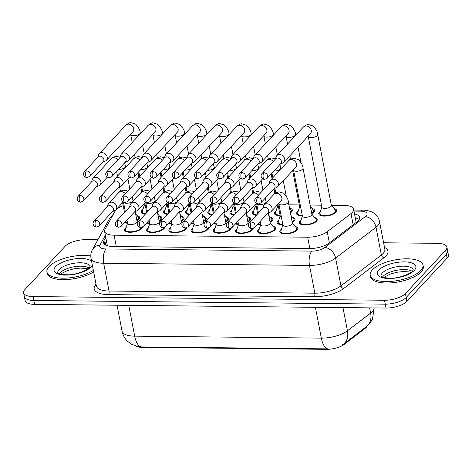 <?xml version="1.0" encoding="UTF-8"?>
<svg xmlns="http://www.w3.org/2000/svg" width="472" height="472" viewBox="0 0 472 472"><rect width="100%" height="100%" fill="white"/><g stroke="black" fill="none" stroke-linecap="round" stroke-linejoin="round"><path stroke-width="0.71" d="M164.639 227.404A9.139 3.528 169.1 0 1 163.914 228.719A9.139 3.528 169.1 0 1 154.149 232.413A9.139 3.528 169.1 0 1 146.68 230.36A9.139 3.528 169.1 0 1 147.406 228.548A9.139 3.528 169.1 0 1 148.367 227.722M273.052 226.241A9.139 3.528 169.1 0 1 275.595 228.07A9.139 3.528 169.1 0 1 274.869 229.882A9.139 3.528 169.1 0 1 265.111 233.575A9.139 3.528 169.1 0 1 257.641 231.528A9.139 3.528 169.1 0 1 258.367 229.711A9.139 3.528 169.1 0 1 259.329 228.885M186.835 227.634A9.139 3.528 169.1 0 1 186.104 228.955A9.139 3.528 169.1 0 1 176.345 232.643A9.139 3.528 169.1 0 1 168.876 230.596A9.139 3.528 169.1 0 1 169.601 228.778A9.139 3.528 169.1 0 1 170.557 227.952M209.025 227.87A9.139 3.528 169.1 0 1 208.294 229.185A9.139 3.528 169.1 0 1 198.535 232.879A9.139 3.528 169.1 0 1 191.066 230.826A9.139 3.528 169.1 0 1 191.791 229.014A9.139 3.528 169.1 0 1 192.753 228.188M231.215 228.1A9.139 3.528 169.1 0 1 230.489 229.416A9.139 3.528 169.1 0 1 220.725 233.109A9.139 3.528 169.1 0 1 213.261 231.062A9.139 3.528 169.1 0 1 213.981 229.244A9.139 3.528 169.1 0 1 214.943 228.418M295.242 226.477A9.139 3.528 169.1 0 1 297.785 228.3A9.139 3.528 169.1 0 1 297.065 230.118A9.139 3.528 169.1 0 1 287.3 233.805A9.139 3.528 169.1 0 1 279.837 231.758A9.139 3.528 169.1 0 1 280.557 229.941A9.139 3.528 169.1 0 1 281.518 229.121M253.411 228.336A9.139 3.528 169.1 0 1 252.679 229.652A9.139 3.528 169.1 0 1 242.921 233.345A9.139 3.528 169.1 0 1 235.451 231.292A9.139 3.528 169.1 0 1 236.177 229.48A9.139 3.528 169.1 0 1 237.133 228.654M142.45 227.168A9.139 3.528 169.1 0 1 141.718 228.489A9.139 3.528 169.1 0 1 131.959 232.177A9.139 3.528 169.1 0 1 124.49 230.13A9.139 3.528 169.1 0 1 125.216 228.312A9.139 3.528 169.1 0 1 126.177 227.486M248.142 216.878A9.139 3.528 169.1 0 1 250.685 218.701A9.139 3.528 169.1 0 1 249.959 220.518A9.139 3.528 169.1 0 1 247.9 222.023M238.484 224.3A9.139 3.528 169.1 0 1 235.351 224.005M270.332 217.108A9.139 3.528 169.1 0 1 272.875 218.937A9.139 3.528 169.1 0 1 272.155 220.748A9.139 3.528 169.1 0 1 270.096 222.253M260.68 224.536A9.139 3.528 169.1 0 1 257.547 224.235M159.371 215.946A9.139 3.528 169.1 0 1 161.92 217.775A9.139 3.528 169.1 0 1 161.194 219.586A9.139 3.528 169.1 0 1 159.135 221.091M149.718 223.374A9.139 3.528 169.1 0 1 146.585 223.073M181.567 216.182A9.139 3.528 169.1 0 1 184.109 218.005A9.139 3.528 169.1 0 1 183.384 219.822A9.139 3.528 169.1 0 1 181.325 221.327M171.908 223.604A9.139 3.528 169.1 0 1 168.775 223.309M203.757 216.412A9.139 3.528 169.1 0 1 206.299 218.241A9.139 3.528 169.1 0 1 205.574 220.052A9.139 3.528 169.1 0 1 203.52 221.557M194.104 223.84A9.139 3.528 169.1 0 1 190.965 223.539M292.522 217.344A9.139 3.528 169.1 0 1 295.071 219.167A9.139 3.528 169.1 0 1 294.345 220.984A9.139 3.528 169.1 0 1 292.286 222.489M282.87 224.766A9.139 3.528 169.1 0 1 277.117 222.625A9.139 3.528 169.1 0 1 277.843 220.813A9.139 3.528 169.1 0 1 278.799 219.987M314.718 217.574A9.139 3.528 169.1 0 1 317.261 219.403A9.139 3.528 169.1 0 1 316.535 221.215A9.139 3.528 169.1 0 1 306.776 224.908A9.139 3.528 169.1 0 1 299.307 222.861A9.139 3.528 169.1 0 1 300.033 221.043A9.139 3.528 169.1 0 1 300.994 220.218M225.946 216.642A9.139 3.528 169.1 0 1 228.495 218.471A9.139 3.528 169.1 0 1 227.769 220.288A9.139 3.528 169.1 0 1 225.71 221.787M216.294 224.07A9.139 3.528 169.1 0 1 213.161 223.769M137.181 215.716A9.139 3.528 169.1 0 1 139.724 217.539A9.139 3.528 169.1 0 1 138.998 219.356A9.139 3.528 169.1 0 1 136.945 220.861M127.523 223.138A9.139 3.528 169.1 0 1 124.39 222.843M256.272 215.338A9.139 3.528 169.1 0 1 252.207 213.261A9.139 3.528 169.1 0 1 252.933 211.444A9.139 3.528 169.1 0 1 253.889 210.618M211.887 214.872A9.139 3.528 169.1 0 1 207.822 212.795A9.139 3.528 169.1 0 1 208.547 210.978A9.139 3.528 169.1 0 1 209.509 210.158M189.697 214.636A9.139 3.528 169.1 0 1 185.632 212.565A9.139 3.528 169.1 0 1 186.357 210.748A9.139 3.528 169.1 0 1 187.313 209.922M167.507 214.406A9.139 3.528 169.1 0 1 163.436 212.329A9.139 3.528 169.1 0 1 164.162 210.518A9.139 3.528 169.1 0 1 165.123 209.692M234.082 215.102A9.139 3.528 169.1 0 1 230.012 213.031A9.139 3.528 169.1 0 1 230.737 211.214A9.139 3.528 169.1 0 1 231.699 210.388M289.808 208.211A9.139 3.528 169.1 0 1 292.351 210.034A9.139 3.528 169.1 0 1 291.625 211.851A9.139 3.528 169.1 0 1 290.428 212.843M280.15 215.633A9.139 3.528 169.1 0 1 274.397 213.492A9.139 3.528 169.1 0 1 275.123 211.68A9.139 3.528 169.1 0 1 276.085 210.854M311.998 208.441A9.139 3.528 169.1 0 1 314.541 210.27A9.139 3.528 169.1 0 1 313.815 212.081A9.139 3.528 169.1 0 1 311.762 213.586M302.346 215.869A9.139 3.528 169.1 0 1 296.587 213.727A9.139 3.528 169.1 0 1 297.313 211.91A9.139 3.528 169.1 0 1 298.274 211.084M334.188 208.677A9.139 3.528 169.1 0 1 336.737 210.5A9.139 3.528 169.1 0 1 336.011 212.317A9.139 3.528 169.1 0 1 326.252 216.011A9.139 3.528 169.1 0 1 318.783 213.958A9.139 3.528 169.1 0 1 319.509 212.146A9.139 3.528 169.1 0 1 320.464 211.32M145.311 214.17A9.139 3.528 169.1 0 1 141.246 212.099A9.139 3.528 169.1 0 1 141.972 210.282A9.139 3.528 169.1 0 1 142.933 209.456M123.198 205.656A16.131 6.224 -10.9 0 0 115.079 211.108L105.002 229.392A16.131 6.224 -10.9 0 0 104.601 231.41A16.131 6.224 -10.9 0 0 114.094 235.186L307.65 237.215A16.131 6.224 -10.9 0 0 327.232 231.722L351.003 213.58A16.131 6.224 -10.9 0 0 352.33 212.394A16.131 6.224 -10.9 0 0 353.605 209.19A16.131 6.224 -10.9 0 0 344.112 205.414L331.35 205.279L335.38 210.099A8.065 3.115 -10.9 0 1 335.68 210.707L335.993 212.335M135.741 346.094A14.52 5.605 -10.9 0 0 142.455 347.404L326.571 349.333A14.52 5.605 -10.9 0 0 344.2 344.389L364.998 328.512A14.52 5.605 -10.9 0 0 366.189 327.45A14.52 5.605 -10.9 0 0 367.133 326.075M321.473 205.178L310.116 205.054M299.277 204.942L288.888 204.836M383.606 242.767L437.402 243.334A16.131 6.224 169.1 0 1 446.901 247.116A16.131 6.224 169.1 0 1 445.621 250.319L405.424 293.578A16.131 6.224 169.1 0 1 384.515 300.251L33.093 296.569L33.842 300.463A16.131 6.224 169.1 0 1 24.349 296.687A16.131 6.224 169.1 0 0 33.842 300.463L385.264 304.151L33.842 300.463L34.598 304.363A16.131 6.224 169.1 0 1 25.099 300.581L23.6 292.787A16.131 6.224 169.1 0 1 24.88 289.584L65.077 246.325A16.131 6.224 169.1 0 1 85.981 239.652L97.863 239.776M405.424 293.578L406.174 297.472A16.131 6.224 169.1 0 1 385.264 304.151A16.131 6.224 169.1 0 0 406.174 297.472L446.37 254.213L406.174 297.472L406.923 301.372A16.131 6.224 169.1 0 1 386.019 308.045L34.598 304.363M446.901 247.116L447.651 251.01A16.131 6.224 169.1 0 1 446.37 254.213A16.131 6.224 169.1 0 0 447.651 251.01L448.4 254.909A16.131 6.224 169.1 0 1 447.12 258.113L406.923 301.372M141.14 346.92A18.821 8.101 -89.4 0 1 134.697 336.158A21.511 8.301 -10.9 0 1 122.036 331.12C122.82 335.026 124.62 338.383 127.422 341.185L131.399 344.218L138.55 346.731L141.14 346.92L327.769 348.873A18.821 8.101 90.6 0 1 321.326 338.117A21.511 8.301 -10.9 0 0 347.439 330.789A18.821 13.717 52.6 0 1 343.409 344.194L342.165 345.073M105.752 237.387L103.917 240.714A16.131 6.224 -10.9 0 0 103.521 242.726A16.131 6.224 -10.9 0 0 113.014 246.508L309.52 248.567A16.131 6.224 -10.9 0 0 329.108 243.074L357.038 221.757A16.131 6.224 -10.9 0 0 358.36 220.572A16.131 6.224 -10.9 0 0 359.64 217.368A16.131 6.224 -10.9 0 0 354.537 214.011M355.286 217.911A16.131 6.224 169.1 0 1 359.186 219.48M33.093 296.569A16.131 6.224 169.1 0 1 23.6 292.787M104.719 244.514L106.507 241.28M102.914 162.091L105.191 161.158A4.838 3.947 -137.1 0 0 106.365 160.35A4.838 3.947 -137.1 0 0 107.191 157.099A4.838 3.947 -137.1 0 0 101.976 152.674A4.838 3.947 -137.1 0 0 99.273 153.76A4.838 3.947 -137.1 0 0 98.554 154.993L97.792 157.335M86.405 170.899A3.493 2.85 -137.1 0 1 89.745 172.964A3.493 2.85 -137.1 0 1 89.58 176.445L103.268 161.713A3.493 2.85 -137.1 0 0 103.858 159.365A3.493 2.85 -137.1 0 0 100.093 156.167A3.493 2.85 -137.1 0 0 98.146 156.952L84.459 171.684C83.314 172.929 83.237 174.422 84.228 176.168C84.488 176.793 85.408 177.26 86.984 177.56A3.493 1.504 90.6 0 1 85.644 175.543A3.493 1.504 -89.4 0 1 86.405 170.899A3.493 2.85 -137.1 0 0 84.459 171.684M144.308 205.243L142.355 211.22A8.065 3.115 -10.9 0 0 142.302 211.893A8.065 3.115 -10.9 0 0 145.742 213.71M144.013 203.703L144.344 205.438A4.838 1.87 -10.9 0 0 145.482 206.347M136.839 220.306A8.065 3.115 -10.9 0 0 138.03 219.344A8.065 3.115 -10.9 0 0 138.668 217.745A8.065 3.115 -10.9 0 0 138.373 217.138L135.588 213.804M96.583 186.723L98.86 185.791A4.838 3.947 -137.1 0 0 100.035 184.983A4.838 3.947 -137.1 0 0 100.86 181.732A4.838 3.947 -137.1 0 0 95.645 177.301A4.838 3.947 -137.1 0 0 92.943 178.392A4.838 3.947 -137.1 0 0 92.223 179.625L91.462 181.962M80.075 195.526A3.493 2.85 -137.1 0 1 83.414 197.591A3.493 2.85 -137.1 0 1 83.249 201.072L96.937 186.34A3.493 2.85 -137.1 0 0 97.527 183.997A3.493 2.85 -137.1 0 0 93.763 180.794A3.493 2.85 -137.1 0 0 91.816 181.584L78.128 196.317C76.983 197.556 76.906 199.054 77.898 200.801C78.157 201.426 79.078 201.886 80.653 202.187A3.493 1.504 90.6 0 1 79.314 200.175A3.493 1.504 -89.4 0 1 80.075 195.526A3.493 2.85 -137.1 0 0 78.128 196.317M124.85 222.347A8.065 3.115 -10.9 0 0 127.44 222.684M127.552 223.274L125.599 229.25A8.065 3.115 -10.9 0 0 125.546 229.929A8.065 3.115 -10.9 0 0 132.136 231.734A8.065 3.115 -10.9 0 0 140.75 228.477A8.065 3.115 -10.9 0 0 141.352 227.492M126.938 220.1L127.587 223.468A4.838 1.87 -10.9 0 0 131.54 224.554A4.838 1.87 -10.9 0 0 136.709 222.601A4.838 1.87 -10.9 0 0 137.092 221.639L135.163 211.603M112.442 211.586L114.72 210.654A4.838 3.947 -137.1 0 0 115.9 209.845A4.838 3.947 -137.1 0 0 116.72 206.594A4.838 3.947 -137.1 0 0 111.51 202.163A4.838 3.947 -137.1 0 0 108.808 203.255A4.838 3.947 -137.1 0 0 108.088 204.488L107.321 206.825M95.94 220.389A3.493 2.85 -137.1 0 1 99.279 222.454A3.493 2.85 -137.1 0 1 99.108 225.935L112.796 211.202A3.493 2.85 -137.1 0 0 113.392 208.86A3.493 2.85 -137.1 0 0 109.628 205.656A3.493 2.85 -137.1 0 0 107.675 206.447L93.987 221.179C92.842 222.418 92.766 223.917 93.757 225.663C94.022 226.289 94.937 226.749 96.512 227.05A3.493 1.504 90.6 0 1 95.173 225.038A3.493 1.504 -89.4 0 1 95.94 220.389A3.493 2.85 -137.1 0 0 93.987 221.179M125.104 162.327L127.381 161.394A4.838 3.947 -137.1 0 0 128.561 160.58A4.838 3.947 -137.1 0 0 129.381 157.335A4.838 3.947 -137.1 0 0 124.171 152.904A4.838 3.947 -137.1 0 0 121.469 153.996A4.838 3.947 -137.1 0 0 120.749 155.229L119.982 157.565M108.601 171.13A3.493 2.85 -137.1 0 1 111.941 173.195A3.493 2.85 -137.1 0 1 111.77 176.675L125.458 161.943A3.493 2.85 -137.1 0 0 126.053 159.601A3.493 2.85 -137.1 0 0 122.289 156.397A3.493 2.85 -137.1 0 0 120.336 157.188L106.648 171.914C105.504 173.159 105.427 174.652 106.418 176.404C106.684 177.029 107.598 177.49 109.174 177.791A3.493 1.504 90.6 0 1 107.834 175.779A3.493 1.504 -89.4 0 1 108.601 171.13A3.493 2.85 -137.1 0 0 106.648 171.914M166.498 205.479L164.545 211.456A8.065 3.115 -10.9 0 0 164.492 212.129A8.065 3.115 -10.9 0 0 167.938 213.94M166.203 203.933L166.539 205.674A4.838 1.87 -10.9 0 0 167.672 206.583M147.293 162.557L149.571 161.625A4.838 3.947 -137.1 0 0 150.751 160.816A4.838 3.947 -137.1 0 0 151.571 157.565A4.838 3.947 -137.1 0 0 146.361 153.135A4.838 3.947 -137.1 0 0 143.659 154.226A4.838 3.947 -137.1 0 0 142.939 155.459L142.172 157.801M130.791 171.365A3.493 2.85 -137.1 0 1 134.131 173.43A3.493 2.85 -137.1 0 1 133.959 176.906L147.647 162.179A3.493 2.85 -137.1 0 0 148.243 159.831A3.493 2.85 -137.1 0 0 144.479 156.633A3.493 2.85 -137.1 0 0 142.526 157.418L128.838 172.15C127.7 173.389 127.623 174.888 128.614 176.634C128.874 177.26 129.788 177.726 131.363 178.027A3.493 1.504 90.6 0 1 130.024 176.009A3.493 1.504 -89.4 0 1 130.791 171.365A3.493 2.85 -137.1 0 0 128.838 172.15M188.694 205.709L186.741 211.686A8.065 3.115 -10.9 0 0 186.688 212.359A8.065 3.115 -10.9 0 0 190.127 214.176M188.393 204.169L188.729 205.904A4.838 1.87 -10.9 0 0 189.862 206.813M169.489 162.793L171.767 161.861A4.838 3.947 -137.1 0 0 172.941 161.046A4.838 3.947 -137.1 0 0 173.767 157.801A4.838 3.947 -137.1 0 0 168.551 153.37A4.838 3.947 -137.1 0 0 165.849 154.462A4.838 3.947 -137.1 0 0 165.129 155.695L164.368 158.031M152.981 171.596A3.493 2.85 -137.1 0 1 156.32 173.661A3.493 2.85 -137.1 0 1 156.155 177.142L169.843 162.409A3.493 2.85 -137.1 0 0 170.439 160.067A3.493 2.85 -137.1 0 0 166.669 156.863A3.493 2.85 -137.1 0 0 164.722 157.654L151.034 172.38C149.889 173.625 149.813 175.118 150.804 176.864C151.064 177.496 151.984 177.956 153.559 178.257A3.493 1.504 90.6 0 1 152.22 176.239A3.493 1.504 -89.4 0 1 152.981 171.596A3.493 2.85 -137.1 0 0 151.034 172.38M210.884 205.945L208.931 211.922A8.065 3.115 -10.9 0 0 208.878 212.595A8.065 3.115 -10.9 0 0 212.317 214.406M210.589 204.4L210.919 206.134A4.838 1.87 -10.9 0 0 212.058 207.049M191.679 163.023L193.957 162.091A4.838 3.947 -137.1 0 0 195.137 161.282A4.838 3.947 -137.1 0 0 195.957 158.031A4.838 3.947 -137.1 0 0 190.747 153.601A4.838 3.947 -137.1 0 0 188.045 154.692A4.838 3.947 -137.1 0 0 187.325 155.925L186.558 158.267M175.177 171.826A3.493 2.85 -137.1 0 1 178.516 173.891A3.493 2.85 -137.1 0 1 178.345 177.372L192.033 162.645A3.493 2.85 -137.1 0 0 192.629 160.297A3.493 2.85 -137.1 0 0 188.865 157.099A3.493 2.85 -137.1 0 0 186.912 157.884L173.224 172.616C172.079 173.855 172.009 175.354 172.994 177.1C173.259 177.726 174.174 178.192 175.749 178.487A3.493 1.504 90.6 0 1 174.41 176.475A3.493 1.504 -89.4 0 1 175.177 171.826A3.493 2.85 -137.1 0 0 173.224 172.616M233.074 206.175L231.121 212.152A8.065 3.115 -10.9 0 0 231.068 212.825A8.065 3.115 -10.9 0 0 234.513 214.642M232.779 204.636L233.115 206.37A4.838 1.87 -10.9 0 0 234.248 207.279M159.029 220.542A8.065 3.115 -10.9 0 0 160.22 219.58A8.065 3.115 -10.9 0 0 160.863 217.975A8.065 3.115 -10.9 0 0 160.563 217.368L157.778 214.04M118.773 186.953L121.05 186.021A4.838 3.947 -137.1 0 0 122.23 185.213A4.838 3.947 -137.1 0 0 123.05 181.962A4.838 3.947 -137.1 0 0 117.841 177.537A4.838 3.947 -137.1 0 0 115.138 178.623A4.838 3.947 -137.1 0 0 114.419 179.856L113.652 182.198M102.271 195.762A3.493 2.85 -137.1 0 1 105.61 197.827A3.493 2.85 -137.1 0 1 105.439 201.308L119.127 186.576A3.493 2.85 -137.1 0 0 119.723 184.227A3.493 2.85 -137.1 0 0 115.959 181.03A3.493 2.85 -137.1 0 0 114.006 181.814L100.318 196.547C99.173 197.792 99.096 199.284 100.088 201.031C100.353 201.656 101.268 202.122 102.843 202.423A3.493 1.504 90.6 0 1 101.504 200.405A3.493 1.504 -89.4 0 1 102.271 195.762A3.493 2.85 -137.1 0 0 100.318 196.547M147.046 222.577A8.065 3.115 -10.9 0 0 149.63 222.914M181.218 220.772A8.065 3.115 -10.9 0 0 182.416 219.81A8.065 3.115 -10.9 0 0 183.053 218.212A8.065 3.115 -10.9 0 0 182.752 217.604L179.968 214.27M140.963 187.189L143.24 186.257A4.838 3.947 -137.1 0 0 144.42 185.443A4.838 3.947 -137.1 0 0 145.24 182.198A4.838 3.947 -137.1 0 0 140.031 177.767A4.838 3.947 -137.1 0 0 137.328 178.858A4.838 3.947 -137.1 0 0 136.609 180.092L135.842 182.428M124.46 195.992A3.493 2.85 -137.1 0 1 127.8 198.057A3.493 2.85 -137.1 0 1 127.629 201.538L141.317 186.806A3.493 2.85 -137.1 0 0 141.913 184.463A3.493 2.85 -137.1 0 0 138.148 181.26A3.493 2.85 -137.1 0 0 136.196 182.05L122.513 196.777C121.369 198.022 121.292 199.514 122.283 201.267C122.543 201.892 123.457 202.352 125.033 202.653A3.493 1.504 90.6 0 1 123.694 200.641A3.493 1.504 -89.4 0 1 124.46 195.992A3.493 2.85 -137.1 0 0 122.513 196.777M169.236 222.813A8.065 3.115 -10.9 0 0 171.82 223.15M203.414 221.002A8.065 3.115 -10.9 0 0 204.606 220.04A8.065 3.115 -10.9 0 0 205.243 218.442A8.065 3.115 -10.9 0 0 204.948 217.834L202.163 214.506M163.159 187.419L165.436 186.487A4.838 3.947 -137.1 0 0 166.61 185.679A4.838 3.947 -137.1 0 0 167.436 182.428A4.838 3.947 -137.1 0 0 162.22 177.997A4.838 3.947 -137.1 0 0 159.518 179.089A4.838 3.947 -137.1 0 0 158.798 180.322L158.037 182.664M146.65 196.222A3.493 2.85 -137.1 0 1 149.99 198.293A3.493 2.85 -137.1 0 1 149.825 201.768L163.513 187.042A3.493 2.85 -137.1 0 0 164.108 184.694A3.493 2.85 -137.1 0 0 160.338 181.496A3.493 2.85 -137.1 0 0 158.391 182.28L144.703 197.013C143.559 198.252 143.482 199.75 144.473 201.497C144.733 202.122 145.653 202.588 147.229 202.889A3.493 1.504 90.6 0 1 145.889 200.871A3.493 1.504 -89.4 0 1 146.65 196.222A3.493 2.85 -137.1 0 0 144.703 197.013M191.425 223.044A8.065 3.115 -10.9 0 0 194.016 223.38M149.742 223.51L147.789 229.486A8.065 3.115 -10.9 0 0 147.736 230.159A8.065 3.115 -10.9 0 0 154.326 231.964A8.065 3.115 -10.9 0 0 162.94 228.708A8.065 3.115 -10.9 0 0 163.548 227.722M149.134 220.33L149.783 223.704A4.838 1.87 -10.9 0 0 153.736 224.79A4.838 1.87 -10.9 0 0 158.905 222.831A4.838 1.87 -10.9 0 0 159.288 221.875L157.353 211.834M134.632 211.816L136.91 210.884A4.838 3.947 -137.1 0 0 138.089 210.075A4.838 3.947 -137.1 0 0 138.91 206.825A4.838 3.947 -137.1 0 0 133.7 202.399A4.838 3.947 -137.1 0 0 130.998 203.485A4.838 3.947 -137.1 0 0 130.278 204.718L129.511 207.06M118.13 220.625A3.493 2.85 -137.1 0 1 121.469 222.69A3.493 2.85 -137.1 0 1 121.298 226.171L134.986 211.438A3.493 2.85 -137.1 0 0 135.582 209.09A3.493 2.85 -137.1 0 0 131.818 205.892A3.493 2.85 -137.1 0 0 129.865 206.677L116.183 221.409C115.038 222.654 114.961 224.147 115.953 225.893C116.212 226.519 117.133 226.985 118.702 227.286A3.493 1.504 90.6 0 1 117.363 225.268A3.493 1.504 -89.4 0 1 118.13 220.625A3.493 2.85 -137.1 0 0 116.183 221.409M372.331 269.931A26.886 10.378 169.1 0 1 401.041 259.075A26.886 10.378 169.1 0 1 423.006 265.099A26.886 10.378 169.1 0 1 420.871 270.438A26.886 10.378 169.1 0 1 392.167 281.294A26.886 10.378 169.1 0 1 370.201 275.27A26.886 10.378 169.1 0 1 372.331 269.931M423.006 265.099L423.284 266.562A26.886 10.378 169.1 0 1 421.154 271.901A26.886 10.378 169.1 0 1 392.444 282.757A26.886 10.378 169.1 0 1 370.485 276.728L370.201 275.27M93.362 270.421A26.886 10.378 169.1 0 1 65.024 278.155A26.886 10.378 169.1 0 1 46.934 271.878A26.886 10.378 169.1 0 1 49.064 266.538A26.886 10.378 169.1 0 1 90.795 256.03M93.645 271.884A26.886 10.378 169.1 0 1 65.307 279.619A26.886 10.378 169.1 0 1 47.212 273.341L46.934 271.878M225.604 221.238A8.065 3.115 -10.9 0 0 226.796 220.276A8.065 3.115 -10.9 0 0 227.439 218.672A8.065 3.115 -10.9 0 0 227.138 218.07L224.353 214.736M185.348 187.655L187.626 186.723A4.838 3.947 -137.1 0 0 188.806 185.909A4.838 3.947 -137.1 0 0 189.626 182.664A4.838 3.947 -137.1 0 0 184.416 178.233A4.838 3.947 -137.1 0 0 181.714 179.325A4.838 3.947 -137.1 0 0 180.994 180.558L180.227 182.894M168.846 196.458A3.493 2.85 -137.1 0 1 172.186 198.523A3.493 2.85 -137.1 0 1 172.014 202.004L185.702 187.272A3.493 2.85 -137.1 0 0 186.298 184.924A3.493 2.85 -137.1 0 0 182.534 181.726A3.493 2.85 -137.1 0 0 180.581 182.517L166.893 197.243C165.749 198.488 165.678 199.98 166.663 201.727C166.929 202.358 167.843 202.818 169.418 203.119A3.493 1.504 90.6 0 1 168.079 201.102A3.493 1.504 -89.4 0 1 168.846 196.458A3.493 2.85 -137.1 0 0 166.893 197.243M213.621 223.28A8.065 3.115 -10.9 0 0 216.205 223.61M171.938 223.74L169.985 229.716A8.065 3.115 -10.9 0 0 169.932 230.389A8.065 3.115 -10.9 0 0 176.522 232.2A8.065 3.115 -10.9 0 0 185.13 228.944A8.065 3.115 -10.9 0 0 185.738 227.958M171.324 220.566L171.973 223.934A4.838 1.87 -10.9 0 0 175.926 225.02A4.838 1.87 -10.9 0 0 181.095 223.067A4.838 1.87 -10.9 0 0 181.478 222.105L179.543 212.07M156.828 212.052L159.105 211.12A4.838 3.947 -137.1 0 0 160.279 210.305A4.838 3.947 -137.1 0 0 161.105 207.06A4.838 3.947 -137.1 0 0 155.89 202.63A4.838 3.947 -137.1 0 0 153.188 203.721A4.838 3.947 -137.1 0 0 152.468 204.954L151.707 207.291M140.326 220.855A3.493 2.85 -137.1 0 1 143.659 222.92A3.493 2.85 -137.1 0 1 143.494 226.401L157.182 211.668A3.493 2.85 -137.1 0 0 157.778 209.326A3.493 2.85 -137.1 0 0 154.008 206.122A3.493 2.85 -137.1 0 0 152.061 206.913L138.373 221.639C137.228 222.884 137.151 224.377 138.143 226.129C138.402 226.755 139.323 227.215 140.898 227.516A3.493 1.504 90.6 0 1 139.559 225.504A3.493 1.504 -89.4 0 1 140.326 220.855A3.493 2.85 -137.1 0 0 138.373 221.639M194.128 223.976L192.175 229.952A8.065 3.115 -10.9 0 0 192.122 230.625A8.065 3.115 -10.9 0 0 198.712 232.43A8.065 3.115 -10.9 0 0 207.326 229.174A8.065 3.115 -10.9 0 0 207.928 228.188M193.514 220.796L194.163 224.17A4.838 1.87 -10.9 0 0 198.116 225.256A4.838 1.87 -10.9 0 0 203.285 223.297A4.838 1.87 -10.9 0 0 203.668 222.336L201.739 212.3M179.018 212.282L181.295 211.35A4.838 3.947 -137.1 0 0 182.475 210.542A4.838 3.947 -137.1 0 0 183.295 207.291A4.838 3.947 -137.1 0 0 178.086 202.86A4.838 3.947 -137.1 0 0 175.383 203.951A4.838 3.947 -137.1 0 0 174.664 205.184L173.897 207.527M162.515 221.085A3.493 2.85 -137.1 0 1 165.855 223.156A3.493 2.85 -137.1 0 1 165.684 226.631L179.372 211.904A3.493 2.85 -137.1 0 0 179.968 209.556A3.493 2.85 -137.1 0 0 176.203 206.358A3.493 2.85 -137.1 0 0 174.251 207.143L160.563 221.875C159.418 223.114 159.347 224.613 160.332 226.359C160.598 226.985 161.512 227.451 163.088 227.752A3.493 1.504 90.6 0 1 161.748 225.734A3.493 1.504 -89.4 0 1 162.515 221.085A3.493 2.85 -137.1 0 0 160.563 221.875M216.318 224.206L214.365 230.183A8.065 3.115 -10.9 0 0 214.317 230.855A8.065 3.115 -10.9 0 0 220.902 232.667A8.065 3.115 -10.9 0 0 229.516 229.41A8.065 3.115 -10.9 0 0 230.124 228.424M215.71 221.032L216.359 224.401A4.838 1.87 -10.9 0 0 220.312 225.486A4.838 1.87 -10.9 0 0 225.48 223.533A4.838 1.87 -10.9 0 0 225.864 222.572L223.929 212.536M201.208 212.518L203.485 211.58A4.838 3.947 -137.1 0 0 204.665 210.772A4.838 3.947 -137.1 0 0 205.485 207.527A4.838 3.947 -137.1 0 0 200.275 203.096A4.838 3.947 -137.1 0 0 197.573 204.187A4.838 3.947 -137.1 0 0 196.853 205.42L196.092 207.757M184.705 221.321A3.493 2.85 -137.1 0 1 188.045 223.386A3.493 2.85 -137.1 0 1 187.88 226.867L201.562 212.135A3.493 2.85 -137.1 0 0 202.158 209.786A3.493 2.85 -137.1 0 0 198.393 206.588A3.493 2.85 -137.1 0 0 196.446 207.379L182.758 222.105C181.614 223.35 181.537 224.843 182.528 226.589C182.788 227.221 183.708 227.681 185.278 227.982A3.493 1.504 90.6 0 1 183.938 225.964A3.493 1.504 -89.4 0 1 184.705 221.321A3.493 2.85 -137.1 0 0 182.758 222.105M213.869 163.259L216.147 162.321A4.838 3.947 -137.1 0 0 217.327 161.512A4.838 3.947 -137.1 0 0 218.147 158.267A4.838 3.947 -137.1 0 0 212.937 153.837A4.838 3.947 -137.1 0 0 210.235 154.928A4.838 3.947 -137.1 0 0 209.515 156.161L208.748 158.498M197.367 172.062A3.493 2.85 -137.1 0 1 200.706 174.127A3.493 2.85 -137.1 0 1 200.541 177.608L214.223 162.875A3.493 2.85 -137.1 0 0 214.819 160.527A3.493 2.85 -137.1 0 0 211.055 157.329A3.493 2.85 -137.1 0 0 209.102 158.12L195.42 172.846C194.275 174.091 194.198 175.584 195.19 177.33C195.449 177.962 196.37 178.422 197.939 178.723A3.493 1.504 90.6 0 1 196.6 176.705A3.493 1.504 -89.4 0 1 197.367 172.062A3.493 2.85 -137.1 0 0 195.42 172.846M255.269 206.406L253.316 212.382A8.065 3.115 -10.9 0 0 253.263 213.055A8.065 3.115 -10.9 0 0 256.703 214.872M254.968 204.866L255.305 206.6A4.838 1.87 -10.9 0 0 256.438 207.509M290.304 212.182A8.065 3.115 -10.9 0 0 290.658 211.839A8.065 3.115 -10.9 0 0 291.295 210.241A8.065 3.115 -10.9 0 0 290.994 209.633L289.46 207.792M236.065 163.489L238.342 162.557A4.838 3.947 -137.1 0 0 239.516 161.748A4.838 3.947 -137.1 0 0 240.342 158.498A4.838 3.947 -137.1 0 0 235.127 154.067A4.838 3.947 -137.1 0 0 232.425 155.158A4.838 3.947 -137.1 0 0 231.705 156.391L230.944 158.734M219.563 172.292A3.493 2.85 -137.1 0 1 222.896 174.357A3.493 2.85 -137.1 0 1 222.731 177.838L236.419 163.105A3.493 2.85 -137.1 0 0 237.015 160.763A3.493 2.85 -137.1 0 0 233.245 157.565A3.493 2.85 -137.1 0 0 231.298 158.35L217.61 173.082C216.465 174.321 216.388 175.82 217.38 177.566C217.639 178.192 218.56 178.658 220.135 178.953A3.493 1.504 90.6 0 1 218.796 176.941A3.493 1.504 -89.4 0 1 219.563 172.292A3.493 2.85 -137.1 0 0 217.61 173.082M277.459 206.642L275.506 212.618A8.065 3.115 -10.9 0 0 275.453 213.291A8.065 3.115 -10.9 0 0 280.061 215.179M277.164 205.102L277.495 206.836A4.838 1.87 -10.9 0 0 278.633 207.745M311.656 213.037A8.065 3.115 -10.9 0 0 312.847 212.075A8.065 3.115 -10.9 0 0 313.485 210.471A8.065 3.115 -10.9 0 0 313.19 209.869L310.405 206.535M258.255 163.719L260.532 162.787A4.838 3.947 -137.1 0 0 261.712 161.979A4.838 3.947 -137.1 0 0 262.532 158.734A4.838 3.947 -137.1 0 0 257.323 154.303A4.838 3.947 -137.1 0 0 254.62 155.388A4.838 3.947 -137.1 0 0 253.901 156.621L253.134 158.964M241.752 172.528A3.493 2.85 -137.1 0 1 245.092 174.593A3.493 2.85 -137.1 0 1 244.921 178.074L258.609 163.341A3.493 2.85 -137.1 0 0 259.205 160.993A3.493 2.85 -137.1 0 0 255.44 157.795A3.493 2.85 -137.1 0 0 253.488 158.58L239.8 173.312C238.661 174.557 238.584 176.05 239.57 177.797C239.835 178.422 240.749 178.888 242.325 179.189A3.493 1.504 90.6 0 1 240.985 177.171A3.493 1.504 -89.4 0 1 241.752 172.528A3.493 2.85 -137.1 0 0 239.8 173.312M299.649 206.872L297.696 212.848A8.065 3.115 -10.9 0 0 297.643 213.521A8.065 3.115 -10.9 0 0 302.257 215.409M292.664 170.598L299.69 207.066A4.838 1.87 -10.9 0 0 300.823 207.975M321.845 207.108L319.892 213.084A8.065 3.115 -10.9 0 0 319.839 213.757A8.065 3.115 -10.9 0 0 326.429 215.562A8.065 3.115 -10.9 0 0 335.037 212.306A8.065 3.115 -10.9 0 0 335.68 210.707M308.24 136.473L321.88 207.302A4.838 1.87 -10.9 0 0 325.833 208.382A4.838 1.87 -10.9 0 0 331.002 206.429A4.838 1.87 -10.9 0 0 331.385 205.468L317.744 134.644A4.838 1.87 -10.9 0 1 317.361 135.6A4.838 1.87 -10.9 0 1 311.367 137.606A4.838 1.87 -10.9 0 1 308.24 136.473L308.163 136.101M280.451 163.955L282.722 163.023A4.838 3.947 -137.1 0 0 283.902 162.215A4.838 3.947 -137.1 0 0 284.728 158.964A4.838 3.947 -137.1 0 0 279.512 154.533A4.838 3.947 -137.1 0 0 276.81 155.624A4.838 3.947 -137.1 0 0 276.09 156.857L275.329 159.194M263.942 172.758A3.493 2.85 -137.1 0 1 267.282 174.823A3.493 2.85 -137.1 0 1 267.117 178.304L280.805 163.572A3.493 2.85 -137.1 0 0 281.395 161.229A3.493 2.85 -137.1 0 0 277.63 158.026A3.493 2.85 -137.1 0 0 275.683 158.816L261.995 173.548C260.851 174.787 260.774 176.28 261.765 178.032C262.025 178.658 262.945 179.118 264.515 179.419A3.493 1.504 90.6 0 1 263.181 177.407A3.493 1.504 -89.4 0 1 263.942 172.758A3.493 2.85 -137.1 0 0 261.995 173.548M247.794 221.468A8.065 3.115 -10.9 0 0 248.992 220.507A8.065 3.115 -10.9 0 0 249.629 218.908A8.065 3.115 -10.9 0 0 249.328 218.3L246.543 214.966M207.538 187.885L209.816 186.953A4.838 3.947 -137.1 0 0 210.996 186.145A4.838 3.947 -137.1 0 0 211.816 182.894A4.838 3.947 -137.1 0 0 206.606 178.463A4.838 3.947 -137.1 0 0 203.904 179.555A4.838 3.947 -137.1 0 0 203.184 180.788L202.417 183.13M191.036 196.688A3.493 2.85 -137.1 0 1 194.375 198.753A3.493 2.85 -137.1 0 1 194.21 202.234L207.892 187.508A3.493 2.85 -137.1 0 0 208.488 185.16A3.493 2.85 -137.1 0 0 204.724 181.962A3.493 2.85 -137.1 0 0 202.777 182.747L189.089 197.479C187.945 198.718 187.868 200.216 188.859 201.963C189.119 202.588 190.039 203.054 191.608 203.349A3.493 1.504 90.6 0 1 190.269 201.337A3.493 1.504 -89.4 0 1 191.036 196.688A3.493 2.85 -137.1 0 0 189.089 197.479M235.811 223.51A8.065 3.115 -10.9 0 0 238.395 223.846M269.99 221.704A8.065 3.115 -10.9 0 0 271.182 220.743A8.065 3.115 -10.9 0 0 271.819 219.138A8.065 3.115 -10.9 0 0 271.524 218.536L268.739 215.202M229.734 188.121L232.012 187.183A4.838 3.947 -137.1 0 0 233.186 186.375A4.838 3.947 -137.1 0 0 234.012 183.13A4.838 3.947 -137.1 0 0 228.796 178.699A4.838 3.947 -137.1 0 0 226.1 179.791A4.838 3.947 -137.1 0 0 225.374 181.024L224.613 183.36M213.232 196.924A3.493 2.85 -137.1 0 1 216.565 198.989A3.493 2.85 -137.1 0 1 216.4 202.47L230.088 187.738A3.493 2.85 -137.1 0 0 230.684 185.39A3.493 2.85 -137.1 0 0 226.914 182.192A3.493 2.85 -137.1 0 0 224.967 182.983L211.279 197.709C210.134 198.954 210.058 200.447 211.049 202.193C211.308 202.824 212.229 203.285 213.804 203.585A3.493 1.504 90.6 0 1 212.465 201.568A3.493 1.504 -89.4 0 1 213.232 196.924A3.493 2.85 -137.1 0 0 211.279 197.709M258.001 223.746A8.065 3.115 -10.9 0 0 260.591 224.076M292.18 221.934A8.065 3.115 -10.9 0 0 293.372 220.973A8.065 3.115 -10.9 0 0 294.015 219.374A8.065 3.115 -10.9 0 0 293.714 218.766L290.929 215.433M251.924 188.352L254.202 187.419A4.838 3.947 -137.1 0 0 255.381 186.611A4.838 3.947 -137.1 0 0 256.202 183.36A4.838 3.947 -137.1 0 0 250.992 178.929A4.838 3.947 -137.1 0 0 248.29 180.021A4.838 3.947 -137.1 0 0 247.57 181.254L246.803 183.596M235.422 197.154A3.493 2.85 -137.1 0 1 238.761 199.219A3.493 2.85 -137.1 0 1 238.59 202.7L252.278 187.968A3.493 2.85 -137.1 0 0 252.874 185.626A3.493 2.85 -137.1 0 0 249.11 182.428A3.493 2.85 -137.1 0 0 247.157 183.213L233.469 197.945C232.33 199.184 232.253 200.683 233.239 202.429C233.504 203.054 234.419 203.52 235.994 203.815A3.493 1.504 90.6 0 1 234.655 201.804A3.493 1.504 -89.4 0 1 235.422 197.154A3.493 2.85 -137.1 0 0 233.469 197.945M280.179 215.775L278.226 221.751A8.065 3.115 -10.9 0 0 278.173 222.424A8.065 3.115 -10.9 0 0 282.781 224.312M277.955 204.246L280.215 215.969A4.838 1.87 -10.9 0 0 281.347 216.878M302.369 216.005L300.416 221.982A8.065 3.115 -10.9 0 0 300.363 222.654A8.065 3.115 -10.9 0 0 306.953 224.465A8.065 3.115 -10.9 0 0 315.567 221.209A8.065 3.115 -10.9 0 0 316.205 219.604A8.065 3.115 -10.9 0 0 315.91 219.002L311.874 214.176M311.526 215.332A4.838 1.87 -10.9 0 0 311.909 214.371L303.036 168.286A4.838 1.87 -10.9 0 1 302.652 169.247A4.838 1.87 -10.9 0 1 296.658 171.248A4.838 1.87 -10.9 0 1 293.531 170.115L302.404 216.2A4.838 1.87 -10.9 0 0 306.357 217.285A4.838 1.87 -10.9 0 0 311.526 215.332M274.12 188.582L276.391 187.649A4.838 3.947 -137.1 0 0 277.571 186.841A4.838 3.947 -137.1 0 0 278.397 183.596A4.838 3.947 -137.1 0 0 273.182 179.165A4.838 3.947 -137.1 0 0 270.48 180.251A4.838 3.947 -137.1 0 0 269.76 181.484L268.999 183.826M257.612 197.39A3.493 2.85 -137.1 0 1 260.951 199.455A3.493 2.85 -137.1 0 1 260.786 202.936L274.474 188.204A3.493 2.85 -137.1 0 0 275.064 185.856A3.493 2.85 -137.1 0 0 271.3 182.658A3.493 2.85 -137.1 0 0 269.353 183.443L255.665 198.175C254.52 199.42 254.443 200.913 255.435 202.659C255.694 203.285 256.615 203.751 258.184 204.052A3.493 1.504 90.6 0 1 256.851 202.034A3.493 1.504 -89.4 0 1 257.612 197.39A3.493 2.85 -137.1 0 0 255.665 198.175M238.513 224.442L236.56 230.419A8.065 3.115 -10.9 0 0 236.507 231.091A8.065 3.115 -10.9 0 0 243.098 232.897A8.065 3.115 -10.9 0 0 251.706 229.64A8.065 3.115 -10.9 0 0 252.313 228.654M237.9 221.262L238.549 224.637A4.838 1.87 -10.9 0 0 242.502 225.716A4.838 1.87 -10.9 0 0 247.67 223.763A4.838 1.87 -10.9 0 0 248.054 222.802L246.118 212.766M223.403 212.748L225.681 211.816A4.838 3.947 -137.1 0 0 226.855 211.008A4.838 3.947 -137.1 0 0 227.681 207.757A4.838 3.947 -137.1 0 0 222.465 203.326A4.838 3.947 -137.1 0 0 219.769 204.417A4.838 3.947 -137.1 0 0 219.043 205.65L218.282 207.993M206.901 221.551A3.493 2.85 -137.1 0 1 210.235 223.616A3.493 2.85 -137.1 0 1 210.07 227.097L223.757 212.37A3.493 2.85 -137.1 0 0 224.353 210.022A3.493 2.85 -137.1 0 0 220.589 206.825A3.493 2.85 -137.1 0 0 218.636 207.609L204.948 222.341C203.804 223.58 203.727 225.079 204.718 226.825C204.978 227.451 205.898 227.917 207.473 228.212A3.493 1.504 90.6 0 1 206.134 226.2A3.493 1.504 -89.4 0 1 206.901 221.551A3.493 2.85 -137.1 0 0 204.948 222.341M260.703 224.672L258.75 230.649A8.065 3.115 -10.9 0 0 258.697 231.321A8.065 3.115 -10.9 0 0 265.288 233.133A8.065 3.115 -10.9 0 0 273.902 229.876A8.065 3.115 -10.9 0 0 274.539 228.271A8.065 3.115 -10.9 0 0 274.244 227.663L270.208 222.843M260.09 221.498L260.739 224.867A4.838 1.87 -10.9 0 0 264.698 225.952A4.838 1.87 -10.9 0 0 269.86 223.999A4.838 1.87 -10.9 0 0 270.244 223.038L268.314 212.996M245.593 212.984L247.871 212.046A4.838 3.947 -137.1 0 0 249.051 211.238A4.838 3.947 -137.1 0 0 249.871 207.993A4.838 3.947 -137.1 0 0 244.661 203.562A4.838 3.947 -137.1 0 0 241.959 204.653A4.838 3.947 -137.1 0 0 241.239 205.886L240.472 208.223M229.091 221.787A3.493 2.85 -137.1 0 1 232.43 223.852A3.493 2.85 -137.1 0 1 232.259 227.333L245.947 212.601A3.493 2.85 -137.1 0 0 246.543 210.252A3.493 2.85 -137.1 0 0 242.779 207.055A3.493 2.85 -137.1 0 0 240.826 207.839L227.138 222.572C225.999 223.816 225.923 225.309 226.908 227.056C227.174 227.687 228.088 228.147 229.663 228.448A3.493 1.504 90.6 0 1 228.324 226.43A3.493 1.504 -89.4 0 1 229.091 221.787A3.493 2.85 -137.1 0 0 227.138 222.572M282.893 224.908L280.94 230.885A8.065 3.115 -10.9 0 0 280.893 231.557A8.065 3.115 -10.9 0 0 287.477 233.363A8.065 3.115 -10.9 0 0 296.091 230.106A8.065 3.115 -10.9 0 0 296.729 228.507A8.065 3.115 -10.9 0 0 296.434 227.899L292.398 223.073M292.056 224.23A4.838 1.87 -10.9 0 0 292.439 223.268L288.327 201.933A4.838 1.87 -10.9 0 1 287.944 202.895A4.838 1.87 -10.9 0 1 281.949 204.895A4.838 1.87 -10.9 0 1 278.822 203.762L282.935 225.097A4.838 1.87 -10.9 0 0 286.887 226.182A4.838 1.87 -10.9 0 0 292.056 224.23M267.789 213.214L270.067 212.282A4.838 3.947 -137.1 0 0 271.241 211.474A4.838 3.947 -137.1 0 0 272.067 208.223A4.838 3.947 -137.1 0 0 266.851 203.792A4.838 3.947 -137.1 0 0 264.149 204.883A4.838 3.947 -137.1 0 0 263.429 206.117L262.668 208.459M251.281 222.017A3.493 2.85 -137.1 0 1 254.62 224.082A3.493 2.85 -137.1 0 1 254.455 227.563L268.143 212.831A3.493 2.85 -137.1 0 0 268.733 210.488A3.493 2.85 -137.1 0 0 264.969 207.291A3.493 2.85 -137.1 0 0 263.022 208.075L249.334 222.808C248.189 224.047 248.113 225.545 249.104 227.292C249.363 227.917 250.284 228.383 251.853 228.678A3.493 1.504 90.6 0 1 250.52 226.666A3.493 1.504 -89.4 0 1 251.281 222.017A3.493 2.85 -137.1 0 0 249.334 222.808M353.15 224.725L351.003 213.58M364.998 328.512L364.868 327.822M142.455 347.404L142.367 346.926M326.571 349.333L326.482 348.855M344.2 344.389L344.064 343.693M329.379 242.868L327.232 231.722M309.833 248.567L307.65 237.215M116.283 246.543L114.094 235.186M342.973 307.596L347.439 330.789L370.614 313.101A21.511 8.301 -10.9 0 0 372.378 311.526A21.511 8.301 -10.9 0 0 374.143 307.921M374.202 307.921L372.396 319.52L369.181 324.158L366.591 326.506A18.821 13.717 52.6 0 0 370.614 313.101L369.611 307.874M128.762 305.349L134.697 336.158L321.326 338.117L315.39 307.307M447.12 258.113L445.621 250.319M386.019 308.045L384.515 300.251M105.356 235.316L99.964 245.098A10.756 4.148 -10.9 0 0 106.029 248.962L311.85 251.122A10.756 4.148 -10.9 0 0 324.907 247.458L365.322 216.618A10.756 4.148 -10.9 0 0 366.201 215.828A10.756 4.148 -10.9 0 0 360.726 211.173L353.976 211.102M379.494 221.403A21.511 8.301 169.1 0 1 377.789 225.669A21.511 8.301 169.1 0 1 376.025 227.25L381.37 255.016A21.511 8.301 -10.9 0 0 383.134 253.44A21.511 8.301 -10.9 0 0 384.839 249.169L379.494 221.403C378.326 216.613 375.423 213.332 370.78 211.55C367.511 210.506 364.821 210.046 362.714 210.158A10.756 4.626 90.6 0 0 360.726 211.173M113.516 213.94L109.551 218.565A10.756 9.446 28.9 0 1 112.761 215.309M384.497 247.405A24.196 9.34 169.1 0 1 386.031 255.901A24.196 9.34 169.1 0 1 384.043 257.677L343.634 288.516A24.196 9.34 169.1 0 1 314.258 296.758L108.43 294.599A24.196 9.34 169.1 0 1 94.789 285.908L95.946 283.814M365.322 216.618A10.756 7.841 52.6 0 1 376.025 227.25L335.61 258.09L340.955 285.861L381.37 255.016A2.69 1.959 -127.4 0 0 384.043 257.677M324.907 247.458A10.756 7.841 52.6 0 1 335.61 258.09A21.511 8.301 169.1 0 1 309.496 265.417L314.842 293.183A21.511 8.301 -10.9 0 0 340.955 285.861A2.69 1.959 -127.4 0 0 343.634 288.516M311.85 251.122A10.756 4.626 90.6 0 0 309.496 265.417L103.675 263.258L109.02 291.023L314.842 293.183A2.69 1.156 -89.4 0 1 314.258 296.758M106.029 248.962A10.756 4.626 90.6 0 0 103.675 263.258A21.511 8.301 169.1 0 1 91.013 258.219L96.359 285.985A21.511 8.301 -10.9 0 0 109.02 291.023A2.69 1.156 -89.4 0 1 108.43 294.599M94.789 285.908A2.69 2.36 -151.1 0 0 96.235 285.324M109.551 218.565L92.424 249.653A10.756 9.446 28.9 0 1 99.964 245.098M104.636 244.449L103.917 240.714M130.626 134.237L130.703 134.608A4.838 1.87 -10.9 0 0 133.83 135.741A4.838 1.87 -10.9 0 0 139.824 133.741A4.838 1.87 -10.9 0 0 140.208 132.78L140.379 133.647M106.365 160.35L132.897 131.8A4.838 3.947 -137.1 0 0 133.128 126.98A4.838 3.947 -137.1 0 0 128.508 124.124A4.838 3.947 -137.1 0 0 128.231 124.13A4.838 3.947 -137.1 0 0 125.806 125.21L99.273 153.76M118.549 169.383A4.838 1.87 -10.9 0 0 119.121 169.389A4.838 1.87 -10.9 0 0 125.115 167.389A4.838 1.87 -10.9 0 0 125.499 166.427L125.67 167.289M117.876 159.837A4.838 3.947 -137.1 0 0 113.799 157.766A4.838 3.947 -137.1 0 0 113.528 157.772A4.838 3.947 -137.1 0 0 111.097 158.857L92.943 178.392M123.534 202.299A4.838 1.87 -10.9 0 0 126.608 203.267A4.838 1.87 -10.9 0 0 132.602 201.267A4.838 1.87 -10.9 0 0 132.986 200.305L133.151 201.172M125.357 193.715A4.838 3.947 -137.1 0 0 121.28 191.644A4.838 3.947 -137.1 0 0 121.009 191.65A4.838 3.947 -137.1 0 0 118.578 192.735L108.808 203.255M152.822 134.473L152.898 134.845A4.838 1.87 -10.9 0 0 156.025 135.977A4.838 1.87 -10.9 0 0 162.02 133.971A4.838 1.87 -10.9 0 0 162.403 133.01L162.569 133.877M128.561 160.58L155.087 132.03A4.838 3.947 -137.1 0 0 155.317 127.216A4.838 3.947 -137.1 0 0 150.698 124.354A4.838 3.947 -137.1 0 0 150.426 124.36A4.838 3.947 -137.1 0 0 147.996 125.446L121.469 153.996M175.012 134.703L175.088 135.075A4.838 1.87 -10.9 0 0 178.215 136.207A4.838 1.87 -10.9 0 0 184.21 134.207A4.838 1.87 -10.9 0 0 184.593 133.246L184.758 134.113M150.751 160.816L177.277 132.266A4.838 3.947 -137.1 0 0 177.513 127.446A4.838 3.947 -137.1 0 0 172.888 124.584A4.838 3.947 -137.1 0 0 172.616 124.59A4.838 3.947 -137.1 0 0 170.191 125.676L143.659 154.226M197.207 134.939L197.278 135.311A4.838 1.87 -10.9 0 0 200.405 136.443A4.838 1.87 -10.9 0 0 206.4 134.437A4.838 1.87 -10.9 0 0 206.783 133.476L206.954 134.343M172.941 161.046L199.473 132.496A4.838 3.947 -137.1 0 0 199.703 127.682A4.838 3.947 -137.1 0 0 195.083 124.82A4.838 3.947 -137.1 0 0 194.812 124.826A4.838 3.947 -137.1 0 0 192.381 125.912L165.849 154.462M219.397 135.169L219.474 135.541A4.838 1.87 -10.9 0 0 222.601 136.673A4.838 1.87 -10.9 0 0 228.595 134.673A4.838 1.87 -10.9 0 0 228.979 133.712L229.144 134.573M195.137 161.282L221.663 132.732A4.838 3.947 -137.1 0 0 221.899 127.912A4.838 3.947 -137.1 0 0 217.273 125.05A4.838 3.947 -137.1 0 0 217.002 125.056A4.838 3.947 -137.1 0 0 214.571 126.142L188.045 154.692M140.739 169.613A4.838 1.87 -10.9 0 0 141.317 169.619A4.838 1.87 -10.9 0 0 147.311 167.619A4.838 1.87 -10.9 0 0 147.695 166.657L147.86 167.525M140.066 160.067A4.838 3.947 -137.1 0 0 135.989 158.002A4.838 3.947 -137.1 0 0 135.718 158.008A4.838 3.947 -137.1 0 0 133.287 159.088L115.138 178.623M162.934 169.849A4.838 1.87 -10.9 0 0 163.507 169.855A4.838 1.87 -10.9 0 0 169.501 167.849A4.838 1.87 -10.9 0 0 169.885 166.893L170.05 167.755M162.256 160.303A4.838 3.947 -137.1 0 0 158.179 158.232A4.838 3.947 -137.1 0 0 157.908 158.238A4.838 3.947 -137.1 0 0 155.483 159.324L137.328 178.858M185.124 170.079A4.838 1.87 -10.9 0 0 185.697 170.085A4.838 1.87 -10.9 0 0 191.691 168.085A4.838 1.87 -10.9 0 0 192.075 167.123L192.246 167.991M184.452 160.533A4.838 3.947 -137.1 0 0 180.375 158.468A4.838 3.947 -137.1 0 0 180.103 158.474A4.838 3.947 -137.1 0 0 177.673 159.554L159.518 179.089M145.724 202.529A4.838 1.87 -10.9 0 0 148.798 203.497A4.838 1.87 -10.9 0 0 154.792 201.497A4.838 1.87 -10.9 0 0 155.176 200.535L155.341 201.402M147.547 193.951A4.838 3.947 -137.1 0 0 143.476 191.88A4.838 3.947 -137.1 0 0 143.199 191.886A4.838 3.947 -137.1 0 0 140.774 192.971L130.998 203.485M381.063 276.167A16.39 6.325 169.1 0 1 382.373 272.952A16.39 6.325 169.1 0 1 399.819 266.338A16.39 6.325 169.1 0 1 413.254 269.966L412.51 271.099C412.327 272.698 399.595 278.504 391.152 278.167C379.429 277.866 381.594 275.796 381.051 276.149L381.069 276.208M378.898 270.002A19.617 7.57 169.1 0 1 404.321 261.877A19.617 7.57 169.1 0 1 414.31 270.368A19.617 7.57 169.1 0 1 388.887 278.492A19.617 7.57 169.1 0 1 378.898 270.002M382.45 277.064A16.39 6.325 169.1 0 1 383.028 276.362A16.39 6.325 169.1 0 1 397.442 270.155A16.39 6.325 169.1 0 1 412.298 271.317M57.796 272.781A16.39 6.325 169.1 0 1 59.1 269.565A16.39 6.325 169.1 0 1 76.552 262.951A16.39 6.325 169.1 0 1 89.981 266.58M92.335 265.081A19.617 7.57 169.1 0 1 91.043 266.981A19.617 7.57 169.1 0 1 65.614 275.099A19.617 7.57 169.1 0 1 55.625 266.609A19.617 7.57 169.1 0 1 74.128 258.986A19.617 7.57 169.1 0 1 91.615 261.335M59.183 273.671A16.39 6.325 169.1 0 1 59.761 272.975A16.39 6.325 169.1 0 1 74.175 266.768A16.39 6.325 169.1 0 1 89.025 267.925M207.314 170.309A4.838 1.87 -10.9 0 0 207.892 170.321A4.838 1.87 -10.9 0 0 213.887 168.315A4.838 1.87 -10.9 0 0 214.27 167.353L214.435 168.221M206.642 160.769A4.838 3.947 -137.1 0 0 202.565 158.698A4.838 3.947 -137.1 0 0 202.293 158.704A4.838 3.947 -137.1 0 0 199.862 159.79L181.714 179.325M167.914 202.765A4.838 1.87 -10.9 0 0 170.994 203.733A4.838 1.87 -10.9 0 0 176.988 201.733A4.838 1.87 -10.9 0 0 177.372 200.771L177.537 201.632M169.743 194.181A4.838 3.947 -137.1 0 0 165.666 192.11A4.838 3.947 -137.1 0 0 165.395 192.116A4.838 3.947 -137.1 0 0 162.964 193.201L153.188 203.721M191.88 212.288L190.086 202.984A4.838 1.87 -10.9 0 0 193.184 203.963A4.838 1.87 -10.9 0 0 199.178 201.963A4.838 1.87 -10.9 0 0 199.562 201.001L199.727 201.868M191.933 194.411A4.838 3.947 -137.1 0 0 187.856 192.346A4.838 3.947 -137.1 0 0 187.585 192.352A4.838 3.947 -137.1 0 0 185.154 193.431L175.383 203.951M212.3 203.225A4.838 1.87 -10.9 0 0 215.374 204.199A4.838 1.87 -10.9 0 0 221.368 202.193A4.838 1.87 -10.9 0 0 221.751 201.237L221.923 202.099M214.129 194.647A4.838 3.947 -137.1 0 0 210.052 192.576A4.838 3.947 -137.1 0 0 209.774 192.582A4.838 3.947 -137.1 0 0 207.35 193.667L197.573 204.187M241.587 135.405L241.664 135.771A4.838 1.87 -10.9 0 0 244.791 136.904A4.838 1.87 -10.9 0 0 250.785 134.904A4.838 1.87 -10.9 0 0 251.169 133.942L251.334 134.809M217.327 161.512L243.853 132.962A4.838 3.947 -137.1 0 0 244.089 128.142A4.838 3.947 -137.1 0 0 239.463 125.286A4.838 3.947 -137.1 0 0 239.192 125.292A4.838 3.947 -137.1 0 0 236.767 126.372L210.235 154.928M263.783 135.635L263.86 136.007A4.838 1.87 -10.9 0 0 266.981 137.14A4.838 1.87 -10.9 0 0 272.975 135.139A4.838 1.87 -10.9 0 0 273.359 134.178L273.53 135.039M239.516 161.748L266.049 133.198A4.838 3.947 -137.1 0 0 266.279 128.378A4.838 3.947 -137.1 0 0 261.659 125.517A4.838 3.947 -137.1 0 0 261.388 125.522A4.838 3.947 -137.1 0 0 258.957 126.608L232.425 155.158M285.973 135.871L286.05 136.237A4.838 1.87 -10.9 0 0 289.177 137.37A4.838 1.87 -10.9 0 0 295.171 135.37A4.838 1.87 -10.9 0 0 295.555 134.408L295.72 135.275M261.712 161.979L288.239 133.428A4.838 3.947 -137.1 0 0 288.475 128.608A4.838 3.947 -137.1 0 0 283.849 125.753A4.838 3.947 -137.1 0 0 283.578 125.758A4.838 3.947 -137.1 0 0 281.147 126.838L254.62 155.388M283.902 162.215L310.428 133.659A4.838 3.947 -137.1 0 0 310.664 128.844A4.838 3.947 -137.1 0 0 306.039 125.983A4.838 3.947 -137.1 0 0 305.767 125.989A4.838 3.947 -137.1 0 0 303.343 127.074L276.81 155.624M229.51 170.545A4.838 1.87 -10.9 0 0 230.082 170.551A4.838 1.87 -10.9 0 0 236.077 168.551A4.838 1.87 -10.9 0 0 236.46 167.589L236.625 168.457M228.832 160.999A4.838 3.947 -137.1 0 0 224.755 158.928A4.838 3.947 -137.1 0 0 224.483 158.934A4.838 3.947 -137.1 0 0 222.058 160.02L203.904 179.555M251.7 170.775A4.838 1.87 -10.9 0 0 252.272 170.787A4.838 1.87 -10.9 0 0 258.267 168.781A4.838 1.87 -10.9 0 0 258.656 167.82L258.821 168.687M251.027 161.235A4.838 3.947 -137.1 0 0 246.95 159.164A4.838 3.947 -137.1 0 0 246.679 159.17A4.838 3.947 -137.1 0 0 244.248 160.256L226.1 179.791M273.89 171.012A4.838 1.87 -10.9 0 0 274.468 171.017A4.838 1.87 -10.9 0 0 280.462 169.017A4.838 1.87 -10.9 0 0 280.846 168.056L281.011 168.917M273.217 161.465A4.838 3.947 -137.1 0 0 269.14 159.394A4.838 3.947 -137.1 0 0 268.869 159.4A4.838 3.947 -137.1 0 0 266.438 160.486L248.29 180.021M277.571 186.841L295.726 167.306A4.838 3.947 -137.1 0 0 295.956 162.486A4.838 3.947 -137.1 0 0 291.336 159.63A4.838 3.947 -137.1 0 0 291.059 159.636A4.838 3.947 -137.1 0 0 288.634 160.716L270.48 180.251M234.49 203.462A4.838 1.87 -10.9 0 0 237.569 204.429A4.838 1.87 -10.9 0 0 243.564 202.429A4.838 1.87 -10.9 0 0 243.947 201.467L244.112 202.335M236.319 194.877A4.838 3.947 -137.1 0 0 232.242 192.812A4.838 3.947 -137.1 0 0 231.97 192.818A4.838 3.947 -137.1 0 0 229.54 193.898L219.769 204.417M256.685 203.692A4.838 1.87 -10.9 0 0 259.759 204.665A4.838 1.87 -10.9 0 0 265.754 202.659A4.838 1.87 -10.9 0 0 266.137 201.697L266.302 202.565M258.508 195.113A4.838 3.947 -137.1 0 0 254.432 193.042A4.838 3.947 -137.1 0 0 254.16 193.048A4.838 3.947 -137.1 0 0 251.729 194.134L241.959 204.653M271.241 211.474L281.017 200.954A4.838 3.947 -137.1 0 0 281.247 196.134A4.838 3.947 -137.1 0 0 276.627 193.272A4.838 3.947 -137.1 0 0 276.35 193.278A4.838 3.947 -137.1 0 0 273.925 194.364L264.149 204.883M356.106 218.093L355.316 218.058M106.631 241.935L105.067 244.767M356.153 222.43L353.605 209.19M107.368 245.776L104.601 231.41M366.591 326.506L343.409 344.194M122.036 331.12L117.05 305.225M92.424 249.653C90.948 252.349 90.476 255.204 91.013 258.219M362.714 210.158L353.776 210.07M89.58 176.445L86.984 177.56M144.225 153.618L142.644 145.423M140.208 132.78C140.231 130.414 138.685 127.517 135.576 124.095L130.915 122.667C130.319 122.254 128.614 123.103 125.806 125.21M142.302 211.893L142.615 213.527M141.765 192.045L140.851 187.307M138.898 177.165L138.013 172.551M135.128 157.577L134.479 154.208M132.213 142.432L130.703 134.608M83.249 201.072L80.653 202.187M138.668 217.745L138.986 219.374M129.829 188.9L127.936 179.071M111.097 158.857C111.286 158.043 112.991 157.194 116.206 156.315L120.089 157.235M124.531 162.946L125.499 166.427M124.508 212.447L122.614 202.618M120.419 191.225L119.54 186.641M117.504 176.08L116.614 171.46M107.262 177.201L100.035 184.983M99.108 225.935L96.512 227.05M141.5 227.469L141.7 228.507M137.057 221.445L137.842 222.389M118.578 192.735C118.773 191.921 120.478 191.072 123.688 190.192L125.924 190.428L127.705 191.19M132.012 196.824L132.986 200.305M125.546 229.929L125.859 231.557M125.304 211.592L123.511 202.287M123.127 202.063L115.9 209.845M111.77 176.675L109.174 177.791M166.415 153.854L164.834 145.659M162.403 133.01C162.427 130.644 160.881 127.747 157.766 124.325L153.105 122.897C152.509 122.484 150.81 123.334 147.996 125.446M164.492 212.129L164.811 213.757M163.955 192.281L163.047 187.543M161.094 177.401L160.203 172.781M157.318 157.813L156.674 154.444M154.403 142.662L152.898 134.845M133.959 176.906L131.363 178.027M188.605 154.084L187.03 145.889M184.593 133.246C184.617 130.88 183.071 127.983 179.956 124.561L175.301 123.133C174.705 122.72 173 123.564 170.191 125.676M186.688 212.359L187 213.987M186.151 192.511L185.236 187.773M183.283 177.631L182.393 173.017M179.513 158.043L178.864 154.674M176.593 142.898L175.088 135.075M156.155 177.142L153.559 178.257M210.801 154.32L209.22 146.119M206.783 133.476C206.807 131.11 205.261 128.213 202.152 124.791L197.491 123.363C196.895 122.95 195.19 123.8 192.381 125.912M208.878 212.595L209.19 214.223M208.341 192.741L207.432 188.009M205.473 177.861L204.588 173.248M201.703 158.279L201.054 154.91M198.789 143.128L197.278 135.311M178.345 177.372L175.749 178.487M232.991 154.55L231.41 146.355M228.979 133.712C229.003 131.34 227.457 128.449 224.342 125.027L219.681 123.599C219.085 123.186 217.385 124.03 214.571 126.142M231.068 212.825L231.386 214.453M230.531 192.977L229.622 188.239M227.669 178.097L226.778 173.484M223.893 158.509L223.25 155.14M220.979 143.364L219.474 135.541M105.439 201.308L102.843 202.423M160.863 217.975L161.176 219.604M152.019 189.136L150.125 179.301M133.287 159.088C133.482 158.273 135.181 157.43 138.396 156.545L142.284 157.471M146.721 163.176L147.695 166.657M146.698 212.683L144.804 202.848M142.615 191.455L141.73 186.877M139.694 176.31L138.803 171.696M129.458 177.431L122.23 185.213M127.629 201.538L125.033 202.653M183.053 218.212L183.366 219.84M174.215 189.366L172.321 179.537M155.483 159.324C155.672 158.509 157.377 157.66 160.592 156.775L164.474 157.701M168.911 163.412L169.885 166.893M168.893 212.913L167 203.078M164.805 191.691L163.92 187.107M161.89 176.546L160.999 171.926M151.648 177.667L144.42 185.443M149.825 201.768L147.229 202.889M205.243 218.442L205.562 220.07M196.405 189.602L194.511 179.767M177.673 159.554C177.867 158.739 179.566 157.896 182.782 157.011L186.664 157.937M191.107 163.642L192.075 167.123M191.083 213.143L189.189 203.314M186.995 191.921L186.115 187.343M184.08 176.776L183.189 172.162M173.843 177.897L166.61 185.679M121.298 226.171L118.702 227.286M163.695 227.705L163.896 228.737M159.247 221.681L160.037 222.619M140.774 192.971C140.963 192.157 142.668 191.307 145.883 190.422L148.119 190.658L149.895 191.425M154.202 197.054L155.176 200.535M147.736 230.159L148.055 231.787M147.494 211.828L145.7 202.517M145.317 202.293L138.089 210.075M411.33 272.149L403.843 271.459L396.858 272.279L390.562 273.984L383.653 277.477M89.993 266.621L89.237 267.707C89.06 269.305 76.322 275.117 67.885 274.775C56.162 274.474 58.327 272.409 57.785 272.763L57.802 272.816M88.063 268.757L80.576 268.072L73.591 268.892L67.295 270.592L60.386 274.09M172.014 202.004L169.418 203.119M227.439 218.672L227.752 220.306M218.595 189.832L216.707 180.003M199.862 159.79C200.057 158.975 201.762 158.126 204.972 157.241L208.86 158.167M213.297 163.873L214.27 167.353M213.273 213.379L211.379 203.544M209.19 192.157L208.305 187.573M206.27 177.006L205.385 172.392M196.033 178.133L188.806 185.909M143.494 226.401L140.898 227.516M185.885 227.935L186.086 228.973M181.443 221.911L182.227 222.855M162.964 193.201C163.159 192.387 164.858 191.538 168.073 190.658L170.309 190.894L172.091 191.656M176.398 197.29L177.372 200.771M169.932 230.389L170.244 232.023M169.684 212.058L167.896 202.753M167.513 202.529L160.279 210.305M165.684 226.631L163.088 227.752M208.075 228.171L208.276 229.203M203.633 222.147L204.417 223.085M185.154 193.431C185.348 192.617 187.054 191.774 190.263 190.889L192.499 191.125L194.281 191.886M198.588 197.52L199.562 201.001M192.122 230.625L192.434 232.253M189.703 202.759L182.475 210.542M187.88 226.867L185.278 227.982M230.271 228.401L230.472 229.439M225.822 222.377L226.613 223.315M207.35 193.667C207.538 192.853 209.243 192.004 212.459 191.119L214.695 191.361L216.471 192.122M220.778 197.756L221.751 201.237M214.317 230.855L214.63 232.489M214.07 212.524L212.276 203.22M211.893 202.995L204.665 210.772M200.541 177.608L197.939 178.723M255.181 154.787L253.606 146.585M251.169 133.942C251.192 131.576 249.647 128.679 246.531 125.257L241.876 123.829C241.28 123.416 239.575 124.266 236.767 126.372M253.263 213.055L253.576 214.689M252.726 193.207L251.812 188.47M249.859 178.327L248.974 173.714M246.089 158.739L245.44 155.376M243.168 143.594L241.664 135.771M222.731 177.838L220.135 178.953M291.295 210.241L291.607 211.869M277.377 155.017L275.796 146.821M273.359 134.178C273.382 131.806 271.837 128.915 268.727 125.493L264.066 124.065C263.47 123.646 261.765 124.496 258.957 126.608M275.453 213.291L275.766 214.919M274.916 193.443L274.008 188.706M272.055 178.563L271.164 173.944M268.279 158.975L267.63 155.607M265.364 143.83L263.86 136.007M244.921 178.074L242.325 179.189M313.485 210.471L313.803 212.105M300.965 162.51L297.991 147.052M295.555 134.408C295.578 132.042 294.032 129.145 290.917 125.723L286.256 124.295C285.66 123.882 283.961 124.732 281.147 126.838M297.643 213.521L297.962 215.155M290.475 159.206L289.826 155.837M287.554 144.06L286.05 136.237M267.117 178.304L264.515 179.419M317.744 134.644C317.768 132.272 316.222 129.375 313.107 125.953L308.452 124.525C307.856 124.112 306.151 124.962 303.343 127.074M319.839 213.757L320.152 215.385M194.21 202.234L191.608 203.349M249.629 218.908L249.942 220.536M240.791 190.068L238.897 180.233M222.058 160.02C222.247 159.206 223.952 158.356 227.168 157.477L231.05 158.397M235.487 164.108L236.46 167.589M235.469 213.609L233.575 203.78M231.38 192.387L230.495 187.803M228.466 177.242L227.575 172.628M218.223 178.363L210.996 186.145M216.4 202.47L213.804 203.585M271.819 219.138L272.137 220.772M262.981 190.299L261.087 180.463M244.248 160.256C244.443 159.442 246.142 158.592 249.358 157.707L253.246 158.633M257.683 164.339L258.656 167.82M257.659 213.845L255.765 204.01M253.57 192.623L252.691 188.039M250.656 177.472L249.765 172.858M240.419 178.599L233.186 186.375M238.59 202.7L235.994 203.815M294.015 219.374L294.327 221.002M286.256 196.157L283.283 180.699M266.438 160.486C266.633 159.672 268.338 158.822 271.548 157.943L275.436 158.863M279.872 164.575L280.846 168.056M278.173 222.424L278.486 224.052M275.766 192.853L274.881 188.269M272.845 177.708L271.96 173.088M262.609 178.829L255.381 186.611M260.786 202.936L258.184 204.052M316.205 219.604L316.517 221.232M288.634 160.716C288.823 159.902 290.528 159.058 293.743 158.173L298.404 159.601C301.514 163.023 303.059 165.92 303.036 168.286M300.363 222.654L300.676 224.283M293.454 169.749L293.531 170.115M210.07 227.097L207.473 228.212M252.461 228.631L252.662 229.669M248.018 222.607L248.803 223.551M229.54 193.898C229.734 193.083 231.433 192.24 234.649 191.355L236.885 191.591L238.667 192.352M242.974 197.986L243.947 201.467M236.507 231.091L236.82 232.72M236.26 212.754L234.472 203.45M234.088 203.225L226.855 211.008M232.259 227.333L229.663 228.448M274.539 228.271L274.851 229.899M251.729 194.134C251.924 193.319 253.629 192.47 256.839 191.585L259.075 191.827L260.857 192.588M265.164 198.216L266.137 201.697M258.697 231.321L259.01 232.95M258.455 212.99L256.662 203.68M256.278 203.462L249.051 211.238M254.455 227.563L251.853 228.678M296.729 228.507L297.047 230.135M273.925 194.364C274.114 193.549 275.819 192.7 279.035 191.821L283.696 193.249C286.805 196.671 288.351 199.567 288.327 201.933M280.893 231.557L281.206 233.186M278.745 203.391L278.822 203.762"/></g></svg>
